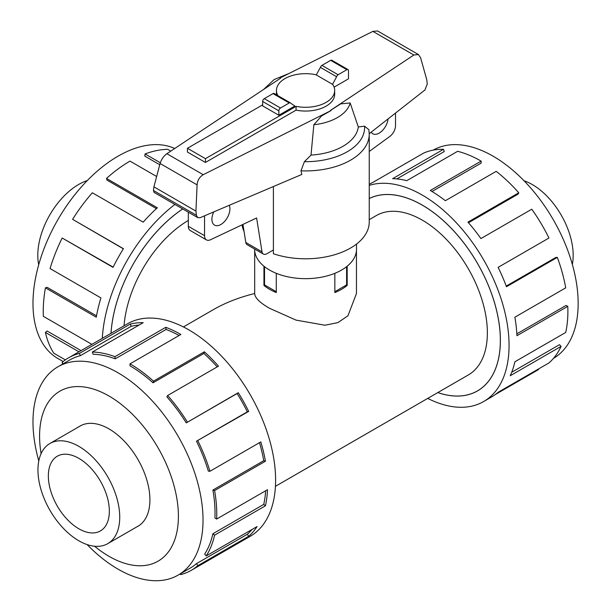 <?xml version="1.0" encoding="UTF-8"?>
<svg xmlns="http://www.w3.org/2000/svg" width="611" height="611" viewBox="0 0 611 611"><rect width="100%" height="100%" fill="white"/><g stroke="black" fill="none" stroke-linecap="round" stroke-linejoin="round"><path stroke-width="0.92" d="M356.457 250.51L356.457 293.517L347.926 315.811L337.914 322.616L324.922 325.22L296.022 320.111L269.588 308.303C259.774 302.705 254.81 297.771 254.688 293.517C239.199 297.343 225.49 302.682 213.545 309.54L183.407 326.938M188.333 220.434A92.024 53.126 120 0 0 124.048 325.793M437.827 392.567A110.385 63.727 -120 0 0 477.489 390.872A110.385 63.727 -120 0 0 494.406 302.422A110.385 63.727 -120 0 0 422.293 205.151A110.385 63.727 -120 0 0 369.235 198.544M275.431 486.325L468.309 374.971A92.024 53.126 -120 0 0 482.415 301.231A92.024 53.126 -120 0 0 422.293 220.143A92.024 53.126 -120 0 0 376.284 215.584L369.235 219.655M347.185 266.205L347.185 285.444A50.889 29.381 180 0 1 334.851 292.562L334.851 273.316M276.287 273.316L276.287 292.562A50.889 29.381 180 0 1 269.588 289.309A50.889 29.381 180 0 1 263.952 285.444L263.952 266.205M524.039 180.757A57.831 33.391 60 0 1 532.296 184.553A57.831 33.391 60 0 1 572.339 264.426M78.842 540.788A57.831 33.391 -120 0 0 107.757 543.653A57.831 33.391 -120 0 0 116.625 497.308A57.831 33.391 -120 0 0 78.842 446.351A57.831 33.391 -120 0 0 49.934 443.487A57.831 33.391 -120 0 0 41.067 489.823A57.831 33.391 -120 0 0 78.842 540.788M78.842 528.782A43.129 24.898 60 0 1 50.667 490.778A43.129 24.898 60 0 1 57.281 456.218A43.129 24.898 60 0 1 78.842 458.349A43.129 24.898 60 0 1 107.024 496.361A43.129 24.898 60 0 1 100.41 530.921A43.129 24.898 60 0 1 78.842 528.782M433.222 150.123A120.245 69.425 60 0 1 493.13 156.202A120.245 69.425 60 0 1 571.629 261.966A120.245 69.425 60 0 1 553.467 358.39M369.235 185.377A122.696 70.838 60 0 1 422.293 195.092A122.696 70.838 60 0 1 502.456 303.216A122.696 70.838 60 0 1 483.645 401.542A122.696 70.838 60 0 1 427.731 398.403M538.291 369.097L538.543 369.571L495.33 394.515M483.645 401.542L491.626 396.929A122.696 70.838 -120 0 0 498.11 392.293L548.968 362.934A122.696 70.838 -120 0 0 561.081 346.376L510.231 375.742A122.696 70.838 -120 0 0 514.867 361.796L565.717 332.437A122.696 70.838 -120 0 0 567.787 306.34L516.937 335.706A122.696 70.838 -120 0 0 514.867 317.208L565.717 287.85A122.696 70.838 -120 0 0 557.331 257.384L506.473 286.742A122.696 70.838 -120 0 0 498.11 267.366L548.968 238.007A122.696 70.838 -120 0 0 531.784 209.206L480.926 238.565A122.696 70.838 -120 0 0 467.927 222.137L518.777 192.778A122.696 70.838 -120 0 0 496.201 171.347L445.35 200.706A122.696 70.838 -120 0 0 430.281 190.487L481.132 161.121L481.132 163.129L432 191.495M369.235 198.499A110.431 63.758 60 0 1 422.293 205.113A110.431 63.758 60 0 1 494.436 302.422A110.431 63.758 60 0 1 477.512 390.91A110.431 63.758 60 0 1 437.789 392.59M518.777 192.778L518.029 194.153L468.469 222.763M557.331 257.384L555.804 257.46L506.229 286.085M567.787 306.34L566.053 305.439L516.845 333.85M561.081 346.376L559.485 344.68L511.713 372.259M136.749 526.911A57.877 33.414 -120 0 0 137.926 526.285A57.877 33.414 -120 0 0 146.8 479.91A57.877 33.414 -120 0 0 108.987 428.907A57.877 33.414 -120 0 0 80.049 426.043A57.877 33.414 -120 0 0 78.918 426.753M87.098 544.577A120.245 69.425 -120 0 0 118.007 569.139A120.245 69.425 -120 0 0 178.129 575.096A120.245 69.425 -120 0 0 196.559 478.741A120.245 69.425 -120 0 0 118.007 372.779A120.245 69.425 -120 0 0 57.885 366.821A120.245 69.425 -120 0 0 38.798 460.915M94.568 546.234A98.157 56.67 -120 0 0 108.987 556.308A98.157 56.67 -120 0 0 178.397 516.234A98.157 56.67 -120 0 0 108.987 396.02A98.157 56.67 -120 0 0 41.097 453.622M196.475 441.195A120.245 69.425 60 0 1 208.351 471.127L209.947 471.272L260.805 441.913A122.696 70.838 60 0 1 265.441 461.213L214.591 490.572L212.895 490.045A120.245 69.425 60 0 1 214.919 517.952L216.653 519.052L267.511 489.694A122.696 70.838 60 0 1 265.441 505.801L214.591 535.16L212.895 533.739A120.245 69.425 60 0 1 204.677 554.101L206.197 555.934L257.055 526.575A122.696 70.838 60 0 1 248.692 536.298L197.834 565.656A122.696 70.838 60 0 1 191.35 570.292L250.189 536.321A122.696 70.838 -120 0 0 269 438.003A122.696 70.838 -120 0 0 188.845 329.879A122.696 70.838 -120 0 0 127.493 323.799L68.653 357.771A122.696 70.838 60 0 1 79.354 353.448L130.212 324.09A122.696 70.838 60 0 1 143.211 322.677L92.36 352.035A122.696 70.838 60 0 1 114.937 356.671L165.787 327.313A122.696 70.838 60 0 1 180.856 334.492L130.006 363.851L130.006 365.852A120.245 69.425 60 0 1 153.033 382.814L153.498 381.157L204.357 351.799A122.696 70.838 60 0 1 218.501 366.142L167.643 395.5L166.895 396.875A120.245 69.425 60 0 1 186.263 422.904L238.267 392.697A122.696 70.838 60 0 1 248.692 411.371L196.475 441.195L247.333 411.837A120.245 69.425 -120 0 0 237.114 393.537L238.267 392.697M63.109 363.805L62.169 362.407A122.696 70.838 60 0 1 68.653 357.771M179.107 335.5A120.245 69.425 -120 0 0 166.093 329.459L165.787 327.313M92.36 352.035L93.109 354.273A120.245 69.425 60 0 1 115.235 358.817L166.093 329.459M139.125 325.037A120.245 69.425 -120 0 0 131.22 326.297L130.212 324.09M57.885 366.821L69.883 359.894A120.245 69.425 60 0 1 80.369 355.663L131.22 326.297M38.714 264.723A57.831 33.391 -60 0 1 78.682 184.461A57.831 33.391 -60 0 1 87.312 180.535M63.109 361.529L57.885 358.512A120.245 69.425 -60 0 1 39.455 262.165A120.245 69.425 -60 0 1 118.007 156.202A120.245 69.425 -60 0 1 174.715 148.488M170.767 151.116L167.643 149.313A122.696 70.838 120 0 0 145.067 153.949L160.311 162.747M110.988 333.331A110.431 63.758 -60 0 1 182.704 208.939M145.067 153.949L144.769 156.095L159.761 164.756M356.503 244.087L356.503 249.257A50.934 29.404 180 0 1 325.06 276.424A50.934 29.404 180 0 1 269.558 270.047A50.934 29.404 180 0 1 254.634 249.257L254.634 249.036M229.232 205.319A12.732 7.355 -60 0 1 229.912 208.893A12.732 7.355 -60 0 1 224.352 221.701A12.732 7.355 -60 0 1 214.545 225.115A12.732 7.355 -60 0 1 211.902 219.288A12.732 7.355 -60 0 1 213.758 211.895M245.813 242.491A6.942 4.01 120 0 0 247.172 244.728L263.379 254.084A6.942 4.01 -60 0 1 262.02 251.847L245.813 242.491L242.926 224.436M188.333 212.185L188.333 226.307A9.257 5.346 120 0 0 190.25 230.546L206.457 239.902A9.257 5.346 -60 0 1 204.54 235.663L204.54 215.82M395.523 113.066L395.523 125.637A9.257 5.346 -60 0 1 389.772 136.459L369.235 151.475M388.084 118.908A12.732 7.355 -60 0 1 382.058 130.891A12.732 7.355 -60 0 1 372.786 133.756A12.732 7.355 -60 0 1 371.183 132.167M262.02 251.847L256.605 217.974L210.52 239.741A9.257 5.346 -60 0 1 206.457 239.902M273.392 249.968L266.854 253.741A6.942 4.01 -60 0 1 263.379 254.084M187.432 152.063L187.432 148.282L205.441 158.677L296.068 106.36L296.068 110.14L205.441 162.457L187.432 152.063M262.654 104.855L187.432 148.282M205.441 162.457L205.441 158.677M296.068 106.36A29.107 16.803 0 0 0 334.675 90.474L334.675 94.254A29.107 16.803 180 0 1 296.068 110.14M334.675 90.474A29.107 16.803 0 0 0 332.59 84.234L336.615 76.749A2.314 1.337 -60 0 1 338.12 74.741L346.849 69.7A2.314 1.337 -60 0 1 348.003 69.585A2.314 1.337 -60 0 1 348.484 70.639L348.484 78.834L334.095 87.144M264.532 266.671L264.532 284.917L276.287 291.699M346.605 266.671L346.605 284.917L334.851 291.699M276.485 94.827A29.107 16.803 180 0 1 276.462 94.254L276.462 90.474A29.107 16.803 0 0 0 277.868 95.622M316.315 74.855A29.107 16.803 0 0 0 276.462 90.474M348.003 69.585L331.796 60.229A2.314 1.337 120 0 0 330.643 60.344L321.913 65.385A2.314 1.337 120 0 0 320.408 67.393L316.269 74.939L332.476 84.295M278.86 115.25L294.869 106.009L290.729 103.244A2.314 1.337 -60 0 0 290.385 102.854L274.179 93.491A2.314 1.337 120 0 0 273.018 93.605L264.288 98.646A2.314 1.337 120 0 0 262.654 101.487L262.654 105.894L278.86 115.25L278.86 110.843A2.314 1.337 -60 0 1 280.495 108.01L289.224 102.969A2.314 1.337 -60 0 1 290.385 102.854M320.408 67.393L336.615 76.749M242.086 224.825A63.666 36.759 0 0 0 244.056 231.508M273.392 186.538L273.392 253.748A63.666 36.759 0 0 0 337.226 253.924A63.666 36.759 0 0 0 369.235 222.037L369.235 134.168A63.666 36.759 0 0 1 300.963 170.828L301.834 174.448L200.156 217.684L197.765 217.638L196.414 215.286L195.94 211.108L197.093 184.858C197.529 180.26 199.576 176.877 203.226 174.708L331.025 110.568L330.551 110.339L413.838 55.021L418.413 54.532L420.597 57.724L426.768 79.743L427.265 84.097L424.912 89.993L369.227 133.702M331.025 110.568L321.531 115.998L313.848 124.751L311.014 155.087L304.393 161.694L300.963 170.828M369.235 134.168L368.868 129.692L364.553 126.179L358.306 126.981L350.164 102.961L340.709 103.862L330.597 110.354M280.541 78.2L280.113 77.941L280.586 78.177L166.856 153.712C163.611 156.111 161.357 159.379 160.09 163.504L153.919 186.851L153.445 190.479L154.01 192.373L197.765 217.638M195.94 211.108L153.919 186.851M418.413 54.532L377.567 30.955L372.886 31.382L280.113 77.941M313.848 124.751A45.077 26.029 0 0 0 350.164 102.961M311.014 155.087A52.882 30.535 0 0 0 358.306 126.981M156.653 176.51L130.006 161.121A122.696 70.838 120 0 0 106.505 178.435L157.355 207.793A122.696 70.838 120 0 0 143.211 222.137L92.36 192.778A122.696 70.838 120 0 0 72.594 219.334L123.445 248.7A122.696 70.838 120 0 0 113.027 267.366L62.169 238.007L113.15 267.122M156.424 208.641L106.971 180.092L106.505 178.435M123.369 248.83L72.594 219.334M62.169 238.007A122.696 70.838 120 0 0 50.056 268.55L100.907 297.908A122.696 70.838 120 0 0 96.271 317.208L45.42 287.85L47.108 287.315L96.523 315.849M45.42 287.85A122.696 70.838 120 0 0 43.35 316.33L91.894 344.352M78.979 351.814L45.42 332.437L47.108 331.009L81.057 350.615M45.42 332.437A122.696 70.838 120 0 0 53.806 353.211L65.369 359.887M62.742 363.262L62.345 362.667M62.979 361.72L63.796 361.055M62.169 362.934A122.696 70.838 120 0 0 62.979 363.621M102.289 338.357A122.696 70.838 -60 0 1 174.906 204.441M80.369 355.663L79.354 353.448M115.235 358.817L114.937 356.671M153.033 382.814L203.883 353.456L204.357 351.799M217.203 366.898A120.245 69.425 -120 0 0 203.883 353.456M130.006 363.851A122.696 70.838 60 0 1 153.498 381.157M186.263 422.904L237.114 393.537M247.333 411.837L248.692 411.371M167.643 395.5A122.696 70.838 60 0 1 187.409 422.064M212.895 490.045L263.753 460.686A120.245 69.425 -120 0 0 259.476 442.677M263.753 460.686L265.441 461.213M197.834 440.73A122.696 70.838 60 0 1 209.947 471.272M212.895 533.739L263.753 504.38A120.245 69.425 -120 0 0 265.655 490.763M263.753 504.38L265.441 505.801M214.591 490.572A122.696 70.838 60 0 1 216.653 519.052M197.834 565.656L196.475 563.625L247.333 534.266A120.245 69.425 -120 0 0 252.03 529.477M247.333 534.266L248.692 536.298M214.591 535.16A122.696 70.838 60 0 1 206.197 555.934M180.298 573.844L180.65 574.615A122.696 70.838 60 0 0 191.35 570.292M196.475 563.625A120.245 69.425 60 0 1 190.128 568.169L178.129 575.096M481.132 161.121A122.696 70.838 -120 0 0 457.639 151.299L406.781 180.665A122.696 70.838 -120 0 0 392.636 178.672L443.494 149.313L444.243 151.551L396.845 178.916M443.494 149.313A122.696 70.838 -120 0 0 423.728 153.048L372.87 182.406A122.696 70.838 -120 0 0 369.235 184.239M263.952 285.444L264.7 285.009M346.437 285.009L347.185 285.444M182.735 208.954A110.385 63.727 120 0 0 111.019 333.316M204.54 235.663L188.333 226.307M278.86 110.843L262.654 101.487M330.643 60.344L346.849 69.7M321.913 65.385L338.12 74.741M280.495 108.01L264.288 98.646M289.224 102.969L273.018 93.605M197.093 184.858L160.09 163.504M196.414 215.286L153.445 190.479M413.838 55.021L372.886 31.382M203.226 174.708L166.856 153.712M304.393 161.694A59.03 34.086 0 0 0 364.553 126.179M139.064 525.582L107.757 543.653M288.888 73.534L274.125 79.567L263.723 89.374M81.232 425.416L49.934 443.487M254.688 293.517L254.688 250.51M479.085 389.948L477.489 390.872"/></g></svg>
